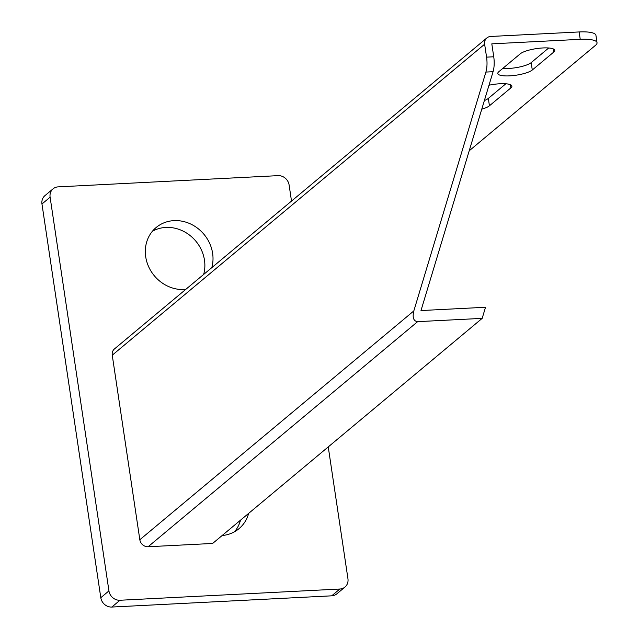 <?xml version="1.0" encoding="UTF-8"?>
<svg xmlns="http://www.w3.org/2000/svg" width="639" height="639" viewBox="0 0 639 639"><rect width="100%" height="100%" fill="white"/><g stroke="black" fill="none" stroke-linecap="round" stroke-linejoin="round"><path stroke-width="0.96" d="M481.766 109.181A17.956 4.385 171.5 0 0 489.434 105.786L510.865 87.894A17.956 4.385 171.5 0 0 511.895 86.097A17.956 4.385 171.5 0 0 500.129 83.741A17.956 4.385 171.5 0 0 488.995 85.227M553.717 52.11A17.956 4.385 171.5 0 0 554.748 50.305A17.956 4.385 171.5 0 0 542.982 47.949A17.956 4.385 171.5 0 0 520.258 53.82L498.827 71.712A17.956 4.385 171.5 0 0 497.797 73.509A17.956 4.385 171.5 0 0 512.829 75.61A17.956 4.385 171.5 0 0 532.287 70.002L553.717 52.11L553.23 48.891M211.789 267.653A35.92 32.333 50.1 0 0 212.627 253.363A35.92 32.333 50.1 0 0 190.302 223.842A35.92 32.333 50.1 0 0 156.148 227.508A35.92 32.333 50.1 0 0 145.708 256.782A35.92 32.333 50.1 0 0 185.725 289.419M152.386 231.278A35.92 32.333 -129.9 0 1 204.48 260.169A35.92 32.333 -129.9 0 1 203.649 274.45M505.856 83.773L488.332 98.406A17.956 4.385 -8.5 0 1 484.37 100.547M469.21 150.788L595.564 45.273A25.656 6.262 171.5 0 0 597.034 42.693A25.656 6.262 171.5 0 0 580.236 39.33L579.134 31.95L490.704 36.463A7.7 6.933 50.1 0 0 486.87 37.941A7.7 6.933 50.1 0 0 484.634 44.211L486.567 57.135L493.739 56.775A15.392 5.551 87.1 0 1 493.076 71.704L420.989 310.554L485.52 307.263L482.173 318.366L212.635 543.454L148.104 546.744A7.7 6.933 50.1 0 1 139.829 539.731L112.248 355.188A7.7 6.933 50.1 0 1 114.485 348.91L486.87 37.941M579.134 31.95A25.656 6.262 -8.5 0 1 595.931 35.313L597.034 42.693M548.701 47.989L531.185 62.622A17.956 4.385 -8.5 0 1 502.733 68.445M291.504 201.085L289.108 184.998A10.264 9.242 50.1 0 0 278.077 175.645L58.197 186.868A10.264 9.242 50.1 0 0 53.085 188.832A10.264 9.242 50.1 0 0 50.106 197.195L108.942 590.899A10.264 9.242 50.1 0 0 119.972 600.253L339.852 589.03A10.264 9.242 50.1 0 0 344.964 587.065A10.264 9.242 50.1 0 0 347.943 578.702L328.246 446.909M222.14 535.514A35.92 32.333 50.1 0 0 238.962 528.709A35.92 32.333 50.1 0 0 248.659 513.365M493.076 71.704L485.904 72.071L413.824 310.921C412.259 317.591 413.529 321.169 417.642 321.657L482.173 318.366M580.236 39.33L491.806 43.843L493.739 56.775M50.106 197.195L41.966 203.993L100.802 597.697L108.942 590.899M119.972 600.253L111.833 607.05L331.713 595.828L339.852 589.03M240.52 520.17A35.92 32.333 -129.9 0 1 234.577 531.728M111.833 607.05A10.264 9.242 -129.9 0 1 100.802 597.697M41.966 203.993A10.264 9.242 -129.9 0 1 44.946 195.63L53.085 188.832M344.964 587.065L336.817 593.863A10.264 9.242 -129.9 0 1 331.713 595.828M485.904 72.071A15.392 5.551 -92.9 0 0 486.567 57.135M510.377 84.675L510.865 87.894M417.642 321.657L148.104 546.744M413.824 310.921L139.829 539.731M484.634 44.211L112.248 355.188M531.185 62.622L532.287 70.002M488.332 98.406L489.434 105.786"/></g></svg>
